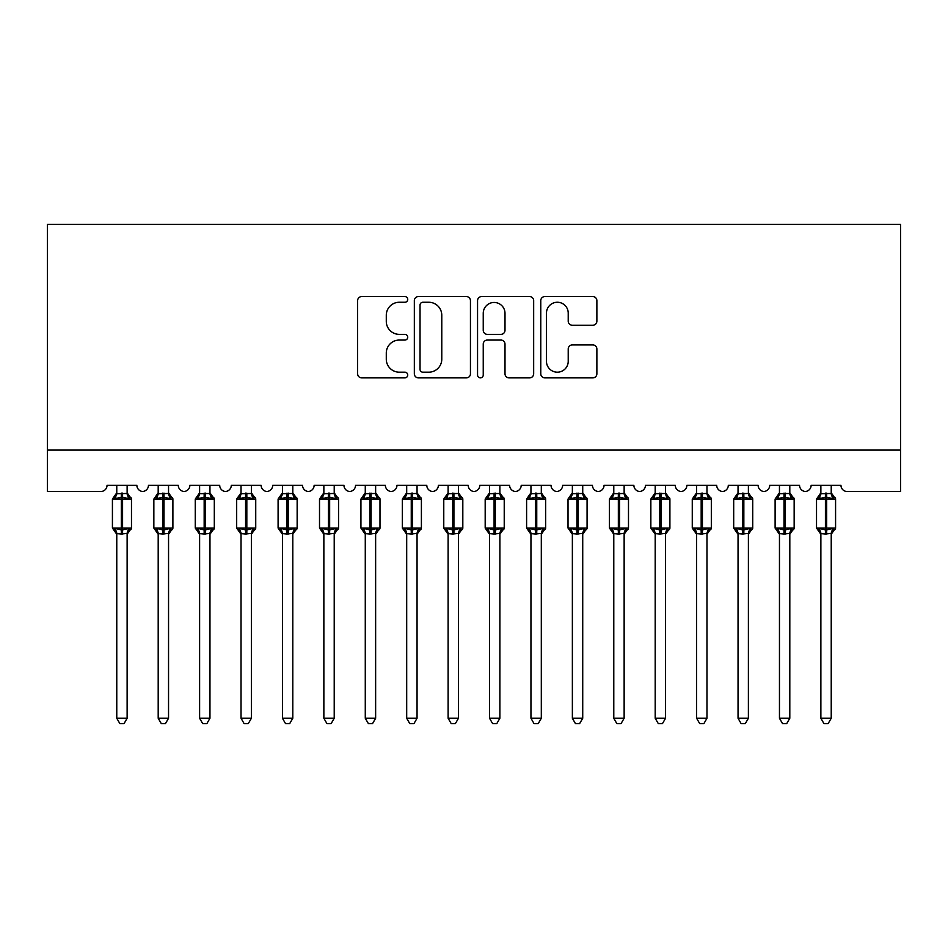 <?xml version="1.0" encoding="UTF-8"?>
<svg xmlns="http://www.w3.org/2000/svg" width="948" height="948" viewBox="0 0 948 948"><rect width="100%" height="100%" fill="white"/><g stroke="black" fill="none" stroke-linecap="round" stroke-linejoin="round"><path stroke-width="1.42" d="M407.735 299.414A2.844 2.844 0 0 0 404.891 296.57L361.698 296.57A4.065 4.065 0 0 0 357.633 300.635L357.633 373.808A4.065 4.065 0 0 0 361.698 377.873L404.891 377.873A2.844 2.844 0 0 0 407.735 375.029A2.844 2.844 0 0 0 404.891 372.185L399.298 372.185A13.011 13.011 0 0 1 386.286 359.174L386.286 353.071A13.011 13.011 0 0 1 399.298 340.059L404.891 340.059A2.844 2.844 0 0 0 407.735 337.215A2.844 2.844 0 0 0 404.891 334.371L399.298 334.371A13.011 13.011 0 0 1 386.286 321.36L386.286 315.269A13.011 13.011 0 0 1 399.298 302.258L404.891 302.258A2.844 2.844 0 0 0 407.735 299.414M592.808 325.223A4.065 4.065 0 0 0 596.873 321.159L596.873 300.635A4.065 4.065 0 0 0 592.808 296.57L544.839 296.57A4.065 4.065 0 0 0 540.775 300.635L540.775 373.808A4.065 4.065 0 0 0 544.839 377.873L592.808 377.873A4.065 4.065 0 0 0 596.873 373.808L596.873 349.006A4.065 4.065 0 0 0 592.808 344.942L572.284 344.942A4.065 4.065 0 0 0 568.219 349.006L568.219 361.306A10.878 10.878 0 0 1 557.341 372.185A10.878 10.878 0 0 1 546.463 361.306L546.463 313.136A10.878 10.878 0 0 1 557.341 302.258A10.878 10.878 0 0 1 568.219 313.136L568.219 321.159A4.065 4.065 0 0 0 572.284 325.223L592.808 325.223M900.6 450.087L900.6 224.356L47.4 224.356L47.4 491.502L100.832 491.502A6.209 6.209 0 0 0 107.041 485.281L136.868 485.281A6.209 6.209 0 0 0 142.662 491.491A6.209 6.209 0 0 0 148.457 485.281L178.283 485.281A6.209 6.209 0 0 0 184.078 491.491A6.209 6.209 0 0 0 189.873 485.281L219.699 485.281A6.209 6.209 0 0 0 225.494 491.491A6.209 6.209 0 0 0 231.288 485.281L261.115 485.281A6.209 6.209 0 0 0 266.909 491.491A6.209 6.209 0 0 0 272.716 485.281L302.531 485.281A6.209 6.209 0 0 0 308.325 491.491A6.209 6.209 0 0 0 314.132 485.281L343.946 485.281A6.209 6.209 0 0 0 349.753 491.491A6.209 6.209 0 0 0 355.547 485.281L385.362 485.281A6.209 6.209 0 0 0 391.169 491.491A6.209 6.209 0 0 0 396.963 485.281L426.79 485.281A6.209 6.209 0 0 0 432.584 491.491A6.209 6.209 0 0 0 438.379 485.281L468.205 485.281A6.209 6.209 0 0 0 474 491.491A6.209 6.209 0 0 0 479.795 485.281L509.621 485.281A6.209 6.209 0 0 0 515.416 491.491A6.209 6.209 0 0 0 521.21 485.281L551.037 485.281A6.209 6.209 0 0 0 556.832 491.491A6.209 6.209 0 0 0 562.638 485.281L592.453 485.281A6.209 6.209 0 0 0 598.247 491.491A6.209 6.209 0 0 0 604.054 485.281L633.868 485.281A6.209 6.209 0 0 0 639.675 491.491A6.209 6.209 0 0 0 645.47 485.281L675.284 485.281A6.209 6.209 0 0 0 681.091 491.491A6.209 6.209 0 0 0 686.885 485.281L716.712 485.281A6.209 6.209 0 0 0 722.506 491.491A6.209 6.209 0 0 0 728.301 485.281L758.127 485.281A6.209 6.209 0 0 0 763.922 491.491A6.209 6.209 0 0 0 769.717 485.281L799.543 485.281A6.209 6.209 0 0 0 805.338 491.491A6.209 6.209 0 0 0 811.133 485.281L840.959 485.281A6.209 6.209 0 0 0 847.168 491.502L900.6 491.502L900.6 450.087L47.4 450.087M470.445 300.635A4.065 4.065 0 0 0 466.38 296.57L418.4 296.57A4.065 4.065 0 0 0 414.335 300.635L414.335 373.808A4.065 4.065 0 0 0 418.4 377.873L466.38 377.873A4.065 4.065 0 0 0 470.445 373.808L470.445 300.635M481.62 296.57L529.6 296.57A4.065 4.065 0 0 1 533.665 300.635L533.665 373.808A4.065 4.065 0 0 1 529.6 377.873L509.064 377.873A4.065 4.065 0 0 1 505 373.808L505 344.136A4.065 4.065 0 0 0 500.935 340.059L487.319 340.059A4.065 4.065 0 0 0 483.243 344.136L483.243 375.029A2.844 2.844 0 0 1 480.399 377.873A2.844 2.844 0 0 1 477.555 375.029L477.555 300.635A4.065 4.065 0 0 1 481.62 296.57M422.879 302.258A2.844 2.844 0 0 0 420.035 305.102L420.035 369.341A2.844 2.844 0 0 0 422.879 372.185L428.769 372.185A13.011 13.011 0 0 0 441.78 359.174L441.78 315.269A13.011 13.011 0 0 0 428.769 302.258L422.879 302.258M505 313.338A10.878 10.878 0 0 0 494.121 302.459A10.878 10.878 0 0 0 483.243 313.338L483.243 330.307A4.065 4.065 0 0 0 487.319 334.371L500.935 334.371A4.065 4.065 0 0 0 505 330.307L505 313.338M116.77 718.264L127.127 718.264L124.022 723.644L119.886 723.644L116.77 718.264L116.77 533.582A4.55 4.349 180 0 0 114.376 529.79L115.277 528.451L121.332 529.908L121.332 528.048L122.576 528.048L122.576 497.19L128.632 498.648L130.113 497.108A2.074 2.074 0 0 1 131.476 499.063L112.421 499.063L112.421 528.048L121.332 528.048L121.332 497.19L115.277 498.648L114.376 497.321A4.55 4.349 0 0 0 116.77 493.493M127.127 718.264L127.127 533.392L121.332 534.008L121.332 529.908L122.576 529.908L122.576 528.048L131.476 528.048A2.074 2.074 0 0 1 130.113 529.991L129.52 529.79L130.113 529.991L127.127 534.269M127.127 533.606L127.127 533.606A4.55 4.349 180 0 1 129.52 529.79L128.632 528.451L122.576 529.908L122.576 534.008M121.332 534.008L116.77 533.606M116.77 485.281L116.77 493.707L127.127 493.493A4.55 4.349 0 0 0 129.52 497.321M127.127 485.281L127.127 493.529M115.277 498.648L115.881 496.882M128.632 498.648L127.127 493.707M127.127 533.392L128.632 528.451M116.77 533.392L115.277 528.451M158.198 718.264L168.543 718.264L165.438 723.644L161.302 723.644L158.198 718.264L158.198 533.582A4.55 4.349 180 0 0 155.804 529.79L156.693 528.451L162.748 529.908L162.748 528.048L163.992 528.048L163.992 497.19L170.048 498.648L171.541 497.108A2.074 2.074 0 0 1 172.892 499.063L153.849 499.063L153.849 528.048L162.748 528.048L162.748 497.19L156.693 498.648L155.804 497.321A4.55 4.349 0 0 0 158.198 493.493M168.543 718.264L168.554 533.392L162.748 534.008L162.748 529.908L163.992 529.908L163.992 528.048L172.892 528.048A2.074 2.074 0 0 1 171.541 529.991L170.936 529.79L171.541 529.991L168.543 534.269M168.543 533.606L168.543 533.606A4.55 4.349 180 0 1 170.936 529.79L170.048 528.451L163.992 529.908L163.992 534.008M162.748 534.008L158.198 533.606M158.198 485.281L158.186 493.707L168.543 493.493A4.55 4.349 0 0 0 170.936 497.321M168.543 485.281L168.543 493.529M156.693 498.648L157.297 496.882M170.048 498.648L168.554 493.707M168.554 533.392L170.048 528.451M158.186 533.392L156.693 528.451M199.613 718.264L209.958 718.264L206.854 723.644L202.718 723.644L199.613 718.264L199.613 533.582A4.55 4.349 180 0 0 197.22 529.79L198.108 528.451L204.164 529.908L204.164 528.048L205.408 528.048L205.408 497.19L211.463 498.648L212.956 497.108A2.074 2.074 0 0 1 214.307 499.063L195.264 499.063L195.264 528.048L204.164 528.048L204.164 497.19L198.108 498.648L197.22 497.321A4.55 4.349 0 0 0 199.613 493.493M209.958 718.264L209.97 533.392L204.164 534.008L204.164 529.908L205.408 529.908L205.408 528.048L214.307 528.048A2.074 2.074 0 0 1 212.956 529.991L212.352 529.79L212.956 529.991L209.958 534.269M209.958 533.606L209.958 533.606A4.55 4.349 180 0 1 212.352 529.79L211.463 528.451L205.408 529.908L205.408 534.008M204.164 534.008L199.613 533.606M199.613 485.281L199.601 493.707L209.958 493.493A4.55 4.349 0 0 0 212.352 497.321M209.958 485.281L209.958 493.529M198.108 498.648L198.713 496.882M211.463 498.648L209.97 493.707M209.97 533.392L211.463 528.451M199.601 533.392L198.108 528.451M241.029 718.264L251.386 718.264L248.269 723.644L244.134 723.644L241.029 718.264L241.029 533.582A4.55 4.349 180 0 0 238.635 529.79L239.524 528.451L245.579 529.908L245.579 528.048L246.824 528.048L246.824 497.19L252.879 498.648L254.372 497.108A2.074 2.074 0 0 1 255.735 499.063L236.68 499.063L236.68 528.048L245.579 528.048L245.579 497.19L239.524 498.648L238.635 497.321A4.55 4.349 0 0 0 241.029 493.493M251.386 718.264L251.386 533.392L245.579 534.008L245.579 529.908L246.824 529.908L246.824 528.048L255.735 528.048A2.074 2.074 0 0 1 254.372 529.991L253.768 529.79L254.372 529.991L251.386 534.269M251.386 533.606L251.386 533.606A4.55 4.349 180 0 1 253.768 529.79L252.879 528.451L246.824 529.908L246.824 534.008M245.579 534.008L241.029 533.606M241.029 485.281L241.029 493.707L251.386 493.493A4.55 4.349 0 0 0 253.768 497.321M251.386 485.281L251.386 493.529M239.524 498.648L240.128 496.882M252.879 498.648L251.386 493.707M251.386 533.392L252.879 528.451M241.029 533.392L239.524 528.451M282.445 718.264L292.802 718.264L289.685 723.644L285.549 723.644L282.445 718.264L282.445 533.582A4.55 4.349 180 0 0 280.051 529.79L280.94 528.451L286.995 529.908L286.995 528.048L288.239 528.048L288.239 497.19L294.307 498.648L295.788 497.108A2.074 2.074 0 0 1 297.151 499.063L278.096 499.063L278.096 528.048L286.995 528.048L286.995 497.19L280.94 498.648L280.051 497.321A4.55 4.349 0 0 0 282.445 493.493M292.802 718.264L292.802 533.392L286.995 534.008L286.995 529.908L288.239 529.908L288.239 528.048L297.151 528.048A2.074 2.074 0 0 1 295.788 529.991L295.195 529.79L295.788 529.991L292.802 534.269M292.802 533.606L292.802 533.606A4.55 4.349 180 0 1 295.195 529.79L294.307 528.451L288.239 529.908L288.239 534.008M286.995 534.008L282.445 533.606M282.445 485.281L282.445 493.707L292.802 493.493A4.55 4.349 0 0 0 295.195 497.321M292.802 485.281L292.802 493.529M280.94 498.648L281.556 496.882M294.307 498.648L292.802 493.707M292.802 533.392L294.307 528.451M282.445 533.392L280.94 528.451M323.861 718.264L334.217 718.264L331.113 723.644L326.965 723.644L323.861 718.264L323.861 533.582A4.55 4.349 180 0 0 321.467 529.79L322.356 528.451L328.423 529.908L328.423 528.048L329.655 528.048L329.655 497.19L335.722 498.648L337.204 497.108A2.074 2.074 0 0 1 338.566 499.063L319.512 499.063L319.512 528.048L328.423 528.048L328.423 497.19L322.356 498.648L321.467 497.321A4.55 4.349 0 0 0 323.861 493.493M334.217 718.264L334.217 533.392L328.423 534.008L328.423 529.908L329.655 529.908L329.655 528.048L338.566 528.048A2.074 2.074 0 0 1 337.204 529.991L336.611 529.79L337.204 529.991L334.217 534.269M334.217 533.606L334.217 533.606A4.55 4.349 180 0 1 336.611 529.79L335.722 528.451L329.655 529.908L329.655 534.008M328.423 534.008L323.861 533.606M323.861 485.281L323.861 493.707L334.217 493.493A4.55 4.349 0 0 0 336.611 497.321M334.217 485.281L334.217 493.529M322.356 498.648L322.972 496.882M335.722 498.648L334.217 493.707M334.217 533.392L335.722 528.451M323.861 533.392L322.356 528.451M365.276 718.264L375.633 718.264L372.528 723.644L368.393 723.644L365.276 718.264L365.276 533.582A4.55 4.349 180 0 0 362.883 529.79L363.771 528.451L369.839 529.908L369.839 528.048L371.083 528.048L371.083 497.19L377.138 498.648L378.619 497.108A2.074 2.074 0 0 1 379.982 499.063L360.927 499.063L360.927 528.048L369.839 528.048L369.839 497.19L363.771 498.648L362.883 497.321A4.55 4.349 0 0 0 365.276 493.493M375.633 718.264L375.633 533.392L369.839 534.008L369.839 529.908L371.083 529.908L371.083 528.048L379.982 528.048A2.074 2.074 0 0 1 378.619 529.991L378.027 529.79L378.619 529.991L375.633 534.269M375.633 533.606L375.633 533.606A4.55 4.349 180 0 1 378.027 529.79L377.138 528.451L371.083 529.908L371.083 534.008M369.839 534.008L365.276 533.606M365.276 485.281L365.276 493.707L375.633 493.493A4.55 4.349 0 0 0 378.027 497.321M375.633 485.281L375.633 493.529M363.771 498.648L364.387 496.882M377.138 498.648L375.633 493.707M375.633 533.392L377.138 528.451M365.276 533.392L363.771 528.451M406.692 718.264L417.049 718.264L413.944 723.644L409.809 723.644L406.692 718.264L406.692 533.582A4.55 4.349 180 0 0 404.298 529.79L405.199 528.451L411.254 529.908L411.254 528.048L412.499 528.048L412.499 497.19L418.554 498.648L420.035 497.108A2.074 2.074 0 0 1 421.398 499.063L402.343 499.063L402.343 528.048L411.254 528.048L411.254 497.19L405.199 498.648L404.298 497.321A4.55 4.349 0 0 0 406.692 493.493M417.049 718.264L417.049 533.392L411.254 534.008L411.254 529.908L412.499 529.908L412.499 528.048L421.398 528.048A2.074 2.074 0 0 1 420.035 529.991L419.443 529.79L420.035 529.991L417.049 534.269M417.049 533.606L417.049 533.606A4.55 4.349 180 0 1 419.443 529.79L418.554 528.451L412.499 529.908L412.499 534.008M411.254 534.008L406.692 533.606M406.692 485.281L406.692 493.707L417.049 493.493A4.55 4.349 0 0 0 419.443 497.321M417.049 485.281L417.049 493.529M405.199 498.648L405.803 496.882M418.554 498.648L417.049 493.707M417.049 533.392L418.554 528.451M406.692 533.392L405.199 528.451M448.12 718.264L458.465 718.264L455.36 723.644L451.224 723.644L448.12 718.264L448.12 533.582A4.55 4.349 180 0 0 445.726 529.79L446.615 528.451L452.67 529.908L452.67 528.048L453.914 528.048L453.914 497.19L459.97 498.648L461.463 497.108A2.074 2.074 0 0 1 462.814 499.063L443.771 499.063L443.771 528.048L452.67 528.048L452.67 497.19L446.615 498.648L445.726 497.321A4.55 4.349 0 0 0 448.12 493.493M458.465 718.264L458.476 533.392L452.67 534.008L452.67 529.908L453.914 529.908L453.914 528.048L462.814 528.048A2.074 2.074 0 0 1 461.463 529.991L460.858 529.79L461.463 529.991L458.465 534.269M458.465 533.606L458.465 533.606A4.55 4.349 180 0 1 460.858 529.79L459.97 528.451L453.914 529.908L453.914 534.008M452.67 534.008L448.12 533.606M448.12 485.281L448.108 493.707L458.465 493.493A4.55 4.349 0 0 0 460.858 497.321M458.465 485.281L458.465 493.529M446.615 498.648L447.219 496.882M459.97 498.648L458.476 493.707M458.476 533.392L459.97 528.451M448.108 533.392L446.615 528.451M489.535 718.264L499.88 718.264L496.776 723.644L492.64 723.644L489.535 718.264L489.535 533.582A4.55 4.349 180 0 0 487.142 529.79L488.03 528.451L494.086 529.908L494.086 528.048L495.33 528.048L495.33 497.19L501.385 498.648L502.878 497.108A2.074 2.074 0 0 1 504.229 499.063L485.186 499.063L485.186 528.048L494.086 528.048L494.086 497.19L488.03 498.648L487.142 497.321A4.55 4.349 0 0 0 489.535 493.493M499.88 718.264L499.892 533.392L494.086 534.008L494.086 529.908L495.33 529.908L495.33 528.048L504.229 528.048A2.074 2.074 0 0 1 502.878 529.991L502.274 529.79L502.878 529.991L499.88 534.269M499.88 533.606L499.88 533.606A4.55 4.349 180 0 1 502.274 529.79L501.385 528.451L495.33 529.908L495.33 534.008M494.086 534.008L489.535 533.606M489.535 485.281L489.524 493.707L499.88 493.493A4.55 4.349 0 0 0 502.274 497.321M499.88 485.281L499.88 493.529M488.03 498.648L488.635 496.882M501.385 498.648L499.892 493.707M499.892 533.392L501.385 528.451M489.524 533.392L488.03 528.451M530.951 718.264L541.308 718.264L538.191 723.644L534.056 723.644L530.951 718.264L530.951 533.582A4.55 4.349 180 0 0 528.557 529.79L529.446 528.451L535.501 529.908L535.501 528.048L536.746 528.048L536.746 497.19L542.801 498.648L544.294 497.108A2.074 2.074 0 0 1 545.657 499.063L526.602 499.063L526.602 528.048L535.501 528.048L535.501 497.19L529.446 498.648L528.557 497.321A4.55 4.349 0 0 0 530.951 493.493M541.308 718.264L541.308 533.392L535.501 534.008L535.501 529.908L536.746 529.908L536.746 528.048L545.657 528.048A2.074 2.074 0 0 1 544.294 529.991L543.702 529.79L544.294 529.991L541.308 534.269M541.308 533.606L541.308 533.606A4.55 4.349 180 0 1 543.702 529.79L542.801 528.451L536.746 529.908L536.746 534.008M535.501 534.008L530.951 533.606M530.951 485.281L530.951 493.707L541.308 493.493A4.55 4.349 0 0 0 543.702 497.321M541.308 485.281L541.308 493.529M529.446 498.648L530.051 496.882M542.801 498.648L541.308 493.707M541.308 533.392L542.801 528.451M530.951 533.392L529.446 528.451M572.367 718.264L582.724 718.264L579.607 723.644L575.472 723.644L572.367 718.264L572.367 533.582A4.55 4.349 180 0 0 569.973 529.79L570.862 528.451L576.917 529.908L576.917 528.048L578.162 528.048L578.162 497.19L584.229 498.648L585.71 497.108A2.074 2.074 0 0 1 587.073 499.063L568.018 499.063L568.018 528.048L576.917 528.048L576.917 497.19L570.862 498.648L569.973 497.321A4.55 4.349 0 0 0 572.367 493.493M582.724 718.264L582.724 533.392L576.917 534.008L576.917 529.908L578.162 529.908L578.162 528.048L587.073 528.048A2.074 2.074 0 0 1 585.71 529.991L585.117 529.79L585.71 529.991L582.724 534.269M582.724 533.606L582.724 533.606A4.55 4.349 180 0 1 585.117 529.79L584.229 528.451L578.162 529.908L578.162 534.008M576.917 534.008L572.367 533.606M572.367 485.281L572.367 493.707L582.724 493.493A4.55 4.349 0 0 0 585.117 497.321M582.724 485.281L582.724 493.529M570.862 498.648L571.478 496.882M584.229 498.648L582.724 493.707M582.724 533.392L584.229 528.451M572.367 533.392L570.862 528.451M613.783 718.264L624.14 718.264L621.035 723.644L616.887 723.644L613.783 718.264L613.783 533.582A4.55 4.349 180 0 0 611.389 529.79L612.278 528.451L618.345 529.908L618.345 528.048L619.577 528.048L619.577 497.19L625.644 498.648L627.126 497.108A2.074 2.074 0 0 1 628.488 499.063L609.434 499.063L609.434 528.048L618.345 528.048L618.345 497.19L612.278 498.648L611.389 497.321A4.55 4.349 0 0 0 613.783 493.493M624.14 718.264L624.14 533.392L618.345 534.008L618.345 529.908L619.577 529.908L619.577 528.048L628.488 528.048A2.074 2.074 0 0 1 627.126 529.991L626.533 529.79L627.126 529.991L624.14 534.269M624.14 533.606L624.14 533.606A4.55 4.349 180 0 1 626.533 529.79L625.644 528.451L619.577 529.908L619.577 534.008M618.345 534.008L613.783 533.606M613.783 485.281L613.783 493.707L624.14 493.493A4.55 4.349 0 0 0 626.533 497.321M624.14 485.281L624.14 493.529M612.278 498.648L612.894 496.882M625.644 498.648L624.14 493.707M624.14 533.392L625.644 528.451M613.783 533.392L612.278 528.451M655.198 718.264L665.555 718.264L662.451 723.644L658.315 723.644L655.198 718.264L655.198 533.582A4.55 4.349 180 0 0 652.805 529.79L653.693 528.451L659.761 529.908L659.761 528.048L661.005 528.048L661.005 497.19L667.06 498.648L668.541 497.108A2.074 2.074 0 0 1 669.904 499.063L650.849 499.063L650.849 528.048L659.761 528.048L659.761 497.19L653.693 498.648L652.805 497.321A4.55 4.349 0 0 0 655.198 493.493M665.555 718.264L665.555 533.392L659.761 534.008L659.761 529.908L661.005 529.908L661.005 528.048L669.904 528.048A2.074 2.074 0 0 1 668.541 529.991L667.949 529.79L668.541 529.991L665.555 534.269M665.555 533.606L665.555 533.606A4.55 4.349 180 0 1 667.949 529.79L667.06 528.451L661.005 529.908L661.005 534.008M659.761 534.008L655.198 533.606M655.198 485.281L655.198 493.707L665.555 493.493A4.55 4.349 0 0 0 667.949 497.321M665.555 485.281L665.555 493.529M653.693 498.648L654.31 496.882M667.06 498.648L665.555 493.707M665.555 533.392L667.06 528.451M655.198 533.392L653.693 528.451M696.614 718.264L706.971 718.264L703.866 723.644L699.731 723.644L696.614 718.264L696.614 533.582A4.55 4.349 180 0 0 694.232 529.79L695.121 528.451L701.176 529.908L701.176 528.048L702.421 528.048L702.421 497.19L708.476 498.648L709.957 497.108A2.074 2.074 0 0 1 711.32 499.063L692.265 499.063L692.265 528.048L701.176 528.048L701.176 497.19L695.121 498.648L694.232 497.321A4.55 4.349 0 0 0 696.614 493.493M706.971 718.264L706.971 533.392L701.176 534.008L701.176 529.908L702.421 529.908L702.421 528.048L711.32 528.048A2.074 2.074 0 0 1 709.957 529.991L709.365 529.79L709.957 529.991L706.971 534.269M706.971 533.606L706.971 533.606A4.55 4.349 180 0 1 709.365 529.79L708.476 528.451L702.421 529.908L702.421 534.008M701.176 534.008L696.614 533.606M696.614 485.281L696.614 493.707L706.971 493.493A4.55 4.349 0 0 0 709.365 497.321M706.971 485.281L706.971 493.529M695.121 498.648L695.725 496.882M708.476 498.648L706.971 493.707M706.971 533.392L708.476 528.451M696.614 533.392L695.121 528.451M738.042 718.264L748.387 718.264L745.282 723.644L741.146 723.644L738.042 718.264L738.042 533.582A4.55 4.349 180 0 0 735.648 529.79L736.537 528.451L742.592 529.908L742.592 528.048L743.836 528.048L743.836 497.19L749.892 498.648L751.385 497.108A2.074 2.074 0 0 1 752.736 499.063L733.693 499.063L733.693 528.048L742.592 528.048L742.592 497.19L736.537 498.648L735.648 497.321A4.55 4.349 0 0 0 738.042 493.493M748.387 718.264L748.399 533.392L742.592 534.008L742.592 529.908L743.836 529.908L743.836 528.048L752.736 528.048A2.074 2.074 0 0 1 751.385 529.991L750.78 529.79L751.385 529.991L748.387 534.269M748.387 533.606L748.387 533.606A4.55 4.349 180 0 1 750.78 529.79L749.892 528.451L743.836 529.908L743.836 534.008M742.592 534.008L738.042 533.606M738.042 485.281L738.03 493.707L748.387 493.493A4.55 4.349 0 0 0 750.78 497.321M748.387 485.281L748.387 493.529M736.537 498.648L737.141 496.882M749.892 498.648L748.399 493.707M748.399 533.392L749.892 528.451M738.03 533.392L736.537 528.451M779.457 718.264L789.803 718.264L786.698 723.644L782.562 723.644L779.457 718.264L779.457 533.582A4.55 4.349 180 0 0 777.064 529.79L777.952 528.451L784.008 529.908L784.008 528.048L785.252 528.048L785.252 497.19L791.307 498.648L792.801 497.108A2.074 2.074 0 0 1 794.151 499.063L775.109 499.063L775.109 528.048L784.008 528.048L784.008 497.19L777.952 498.648L777.064 497.321A4.55 4.349 0 0 0 779.457 493.493M789.803 718.264L789.814 533.392L784.008 534.008L784.008 529.908L785.252 529.908L785.252 528.048L794.151 528.048A2.074 2.074 0 0 1 792.801 529.991L792.196 529.79L792.801 529.991L789.803 534.269M789.803 533.606L789.803 533.606A4.55 4.349 180 0 1 792.196 529.79L791.307 528.451L785.252 529.908L785.252 534.008M784.008 534.008L779.457 533.606M779.457 485.281L779.446 493.707L789.803 493.493A4.55 4.349 0 0 0 792.196 497.321M789.803 485.281L789.803 493.529M777.952 498.648L778.557 496.882M791.307 498.648L789.814 493.707M789.814 533.392L791.307 528.451M779.446 533.392L777.952 528.451M820.873 718.264L831.23 718.264L828.114 723.644L823.978 723.644L820.873 718.264L820.873 533.582A4.55 4.349 180 0 0 818.48 529.79L819.368 528.451L825.424 529.908L825.424 528.048L826.668 528.048L826.668 497.19L832.723 498.648L834.216 497.108A2.074 2.074 0 0 1 835.579 499.063L816.524 499.063L816.524 528.048L825.424 528.048L825.424 497.19L819.368 498.648L818.48 497.321A4.55 4.349 0 0 0 820.873 493.493M831.23 718.264L831.23 533.392L825.424 534.008L825.424 529.908L826.668 529.908L826.668 528.048L835.579 528.048A2.074 2.074 0 0 1 834.216 529.991L833.624 529.79L834.216 529.991L831.23 534.269M831.23 533.606L831.23 533.606A4.55 4.349 180 0 1 833.624 529.79L832.723 528.451L826.668 529.908L826.668 534.008M825.424 534.008L820.873 533.606M820.873 485.281L820.873 493.707L831.23 493.493A4.55 4.349 0 0 0 833.624 497.321M831.23 485.281L831.23 493.529M819.368 498.648L819.973 496.882M832.723 498.648L831.23 493.707M831.23 533.392L832.723 528.451M820.873 533.392L819.368 528.451M122.576 493.102L122.576 497.19L121.332 497.19L121.332 493.102M163.992 493.102L163.992 497.19L162.748 497.19L162.748 493.102M205.408 493.102L205.408 497.19L204.164 497.19L204.164 493.102M246.824 493.102L246.824 497.19L245.579 497.19L245.579 493.102M288.239 493.102L288.239 497.19L286.995 497.19L286.995 493.102M329.655 493.102L329.655 497.19L328.423 497.19L328.423 493.102M371.083 493.102L371.083 497.19L369.839 497.19L369.839 493.102M412.499 493.102L412.499 497.19L411.254 497.19L411.254 493.102M453.914 493.102L453.914 497.19L452.67 497.19L452.67 493.102M495.33 493.102L495.33 497.19L494.086 497.19L494.086 493.102M536.746 493.102L536.746 497.19L535.501 497.19L535.501 493.102M578.162 493.102L578.162 497.19L576.917 497.19L576.917 493.102M619.577 493.102L619.577 497.19L618.345 497.19L618.345 493.102M661.005 493.102L661.005 497.19L659.761 497.19L659.761 493.102M702.421 493.102L702.421 497.19L701.176 497.19L701.176 493.102M743.836 493.102L743.836 497.19L742.592 497.19L742.592 493.102M785.252 493.102L785.252 497.19L784.008 497.19L784.008 493.102M826.668 493.102L826.668 497.19L825.424 497.19L825.424 493.102M131.476 528.048L131.476 499.063M116.77 534.269L112.421 528.048M116.77 492.83L112.421 499.063M130.113 497.108L127.127 492.83M172.892 528.048L172.892 499.063M158.198 534.269L153.849 528.048M158.198 492.83L153.849 499.063M171.541 497.108L168.543 492.83M214.307 528.048L214.307 499.063M199.613 534.269L195.264 528.048M199.613 492.83L195.264 499.063M212.956 497.108L209.958 492.83M255.735 528.048L255.735 499.063M241.029 534.269L236.68 528.048M241.029 492.83L236.68 499.063M254.372 497.108L251.386 492.83M297.151 528.048L297.151 499.063M282.445 534.269L278.096 528.048M282.445 492.83L278.096 499.063M295.788 497.108L292.802 492.83M338.566 528.048L338.566 499.063M323.861 534.269L319.512 528.048M323.861 492.83L319.512 499.063M337.204 497.108L334.217 492.83M379.982 528.048L379.982 499.063M365.276 534.269L360.927 528.048M365.276 492.83L360.927 499.063M378.619 497.108L375.633 492.83M421.398 528.048L421.398 499.063M406.692 534.269L402.343 528.048M406.692 492.83L402.343 499.063M420.035 497.108L417.049 492.83M462.814 528.048L462.814 499.063M448.12 534.269L443.771 528.048M448.12 492.83L443.771 499.063M461.463 497.108L458.465 492.83M504.229 528.048L504.229 499.063M489.535 534.269L485.186 528.048M489.535 492.83L485.186 499.063M502.878 497.108L499.88 492.83M545.657 528.048L545.657 499.063M530.951 534.269L526.602 528.048M530.951 492.83L526.602 499.063M544.294 497.108L541.308 492.83M587.073 528.048L587.073 499.063M572.367 534.269L568.018 528.048M572.367 492.83L568.018 499.063M585.71 497.108L582.724 492.83M628.488 528.048L628.488 499.063M613.783 534.269L609.434 528.048M613.783 492.83L609.434 499.063M627.126 497.108L624.14 492.83M669.904 528.048L669.904 499.063M655.198 534.269L650.849 528.048M655.198 492.83L650.849 499.063M668.541 497.108L665.555 492.83M711.32 528.048L711.32 499.063M696.614 534.269L692.265 528.048M696.614 492.83L692.265 499.063M709.957 497.108L706.971 492.83M752.736 528.048L752.736 499.063M738.042 534.269L733.693 528.048M738.042 492.83L733.693 499.063M751.385 497.108L748.387 492.83M794.151 528.048L794.151 499.063M779.457 534.269L775.109 528.048M779.457 492.83L775.109 499.063M792.801 497.108L789.803 492.83M835.579 528.048L835.579 499.063M820.873 534.269L816.524 528.048M820.873 492.83L816.524 499.063M834.216 497.108L831.23 492.83"/></g></svg>
